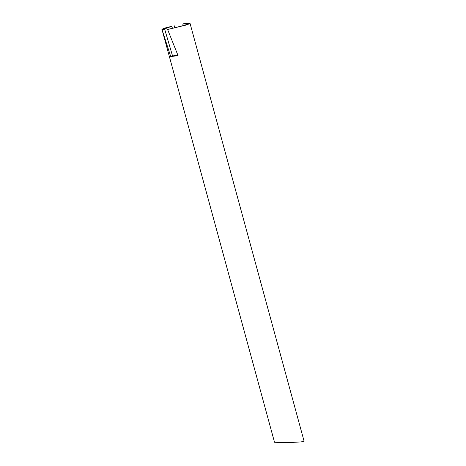 <?xml version="1.0" encoding="UTF-8"?>
<svg xmlns="http://www.w3.org/2000/svg" width="466" height="466" viewBox="0 0 466 466"><rect width="100%" height="100%" fill="white"/><g stroke="black" fill="none" stroke-linecap="round" stroke-linejoin="round"><path stroke-width="0.7" d="M172.601 28.327L171.546 26.387L164.591 28.892L172.531 55.897L177.942 55.332M172.531 55.897L170.742 56.584L162.075 29.795L164.591 28.892M171.546 26.387L165.162 27.966C162.506 28.892 161.481 29.504 162.075 29.795L274.515 442.257L287.079 442.7L301.001 441.914L304.106 441.261L190.023 23.3L184.332 23.463L182.759 24.028L187.384 23.894L185.148 25.112L167.597 29.48L178.07 55.635L170.742 56.584M182.759 24.028L183.406 25.688M174.063 25.484L175.169 27.803M190.023 23.3L187.268 24.797L167.597 29.48"/></g></svg>
